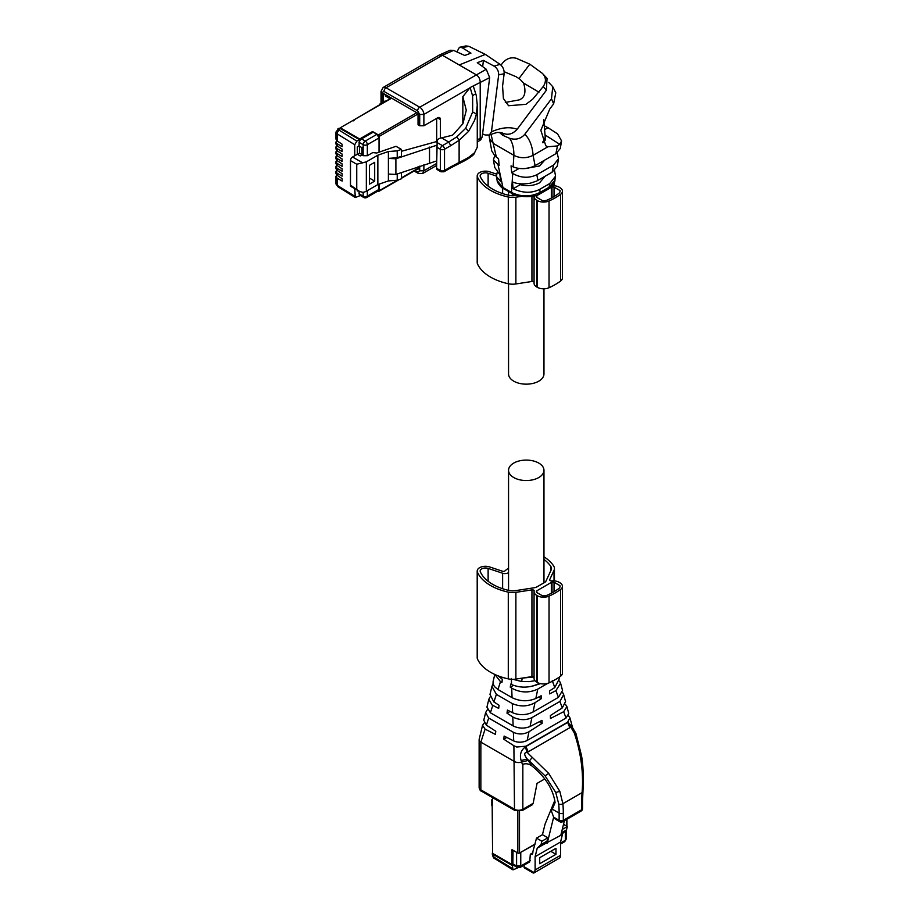 <?xml version="1.0" encoding="UTF-8"?>
<svg xmlns="http://www.w3.org/2000/svg" width="919" height="919" viewBox="0 0 919 919"><rect width="100%" height="100%" fill="white"/><g stroke="black" fill="none" stroke-linecap="round" stroke-linejoin="round"><path stroke-width="1.38" d="M497.236 172.278L496.386 176.402L500.614 181.537L499.947 174.69L494.778 167.511L493.411 160.044L499.143 165.523L498.535 158.642L494.95 156.046L491.745 150.888L489.471 138.298M494.64 155.77L493.411 160.044M496.386 176.402L497.156 180.583L503.876 188.832L511.803 193.404C512.17 196.333 535.811 198.883 540.05 193.335L547.977 188.763L548.586 187.487L540.211 192.324C530.78 197.022 521.222 197.068 511.504 192.462L503.279 187.706M544.933 129.453L548 127.684L544.634 125.96M548 127.684L557.546 133.841L561.578 140.94L559.763 144.34L557.465 145.926L547.862 146.787L545.783 145.765L540.843 130.314L549.78 108.993L553.64 103.87L555.777 92.762L552.756 86.708L551.48 98.804L524.841 134.254C520.855 138.861 515.754 140.205 509.528 138.298L502.567 135.219L499.373 132.382M557.075 152.899L558.545 158.677L553.56 165.075L536.822 174.736C528.839 178.458 520.797 178.045 512.722 173.484L511.665 172.749L519.086 168.464M547.862 146.787L533.089 155.322C526.541 158.493 520.143 158.493 513.893 155.322L513.147 166.856L511.056 165.88L511.665 172.749M509.528 138.298C512.457 142.296 513.905 147.97 513.893 155.322L493.446 143.513L489.54 138.792M513.158 166.844L514.778 167.499C521.762 169.51 528.528 168.901 535.076 165.673L555.892 153.668L560.28 148.51L561.578 140.94M544.783 160.078L539.556 165.971L524.6 168.614M553.56 165.075L552.101 172.221L557.259 166.19L558.545 158.677M554.536 170.497L555.558 176.138L549.803 183.513L539.637 189.383C531.607 193.381 522.773 193.174 513.135 188.763L520.223 184.673C527.196 186.431 533.64 185.822 539.556 182.835L544.956 176.356M549.803 183.513L549.045 187.223L554.846 180.331C555.823 181.652 549.528 188.9 547.977 188.763M552.101 172.221L536.604 181.1L530.24 183.214C522.98 184.432 517.052 183.995 512.469 181.928L513.135 188.763M500.786 132.485L504.347 133.737C508.908 135.116 513.17 133.634 517.133 129.28L546.368 90.257L547.058 78.379L542.405 73.394C546.104 77.334 546.391 81.699 543.255 86.489L532.71 99.195L525.932 104.318L508.575 105.742L503.405 98.494L502.567 86.122L504.14 73.773C504.336 69.936 503.003 66.811 500.154 64.41L485.324 54.393L468.793 46.283L465.807 45.95L459.431 47.317L456.904 51.866M482.67 66.593L483.451 60.378L494.077 66.134C497.168 68.144 498.707 71.039 498.684 74.83L491.447 131.819L489.367 135.001L485.175 134.99L482.567 133.91M542.543 142.135A19.184 11.074 -0 0 0 545.174 136.529L545.174 140.239L542.934 142.813M520.223 183.811L520.223 184.673M548.815 82.48L552.756 86.708M502.567 135.219L503.819 133.554M526.564 116.656L534.399 106.202M486.645 101.492L487.208 97.046M439.408 54.991L442.407 55.266L476.042 74.68C478.569 76.254 479.959 78.666 480.212 81.906L480.212 138.287L479.132 140.894L480.752 139.791L482.188 136.954L489.666 77.633L486.266 69.258L477.283 62.71L483.451 60.378M479.132 140.894L477.271 141.985M439.535 54.922L450.115 50.246L453.538 50.373L464.761 55.485L470.93 53.153L462.177 47.719L459.431 47.306M518.971 78.54L529.803 64.169L542.405 73.394M529.803 64.169L516.145 58.23C510.884 57.001 506.369 58.598 502.601 63.02L500.981 65.169M505.301 102.434L519.097 99.918C524.852 97.77 526.346 92.164 523.577 83.066L519.982 79.229L516.03 76.691L504.14 71.716M489.666 77.633L470.114 87.558L462.831 96.679L462.831 123.835M473.044 86.041L473.572 87.259M440.431 138.137L440.431 119.573A4.135 2.389 120 0 0 439.581 117.678A4.135 2.389 120 0 0 437.513 117.885L423.877 125.765L419.707 125.765L418.042 124.8L418.042 114.393A1.183 0.678 60 0 0 417.215 112.945L383.82 93.669L382.993 94.152L382.993 102.239M417.008 169.314L417.215 169.429A1.183 0.678 60 0 0 418.042 168.947L418.042 166.753M382.993 94.152A1.183 0.678 60 0 1 383.82 93.669M470.114 87.558L472.642 96.001A115.082 66.444 -60 0 1 472.63 96.013L472.665 111.957L465.623 128.338L456.823 136.851L448.69 142.02L441.545 137.884L452.217 135.265A115.082 66.444 -60 0 0 453.285 134.53L462.946 123.628L466.243 110.372M462.831 96.679L466.243 110.119M472.642 96.001C474.572 93.91 475.778 93.715 476.249 95.427L473.434 86.501M476.249 95.438L477.271 105.03L476.375 114.002L474.606 120.309L468.564 131.383L459.121 140.331L459.121 162.491L468.529 157.459L474.606 152.692L477.271 147.178M441.545 137.884L441.017 137.999A5.905 3.412 -0 0 0 438.868 138.792A5.905 3.412 -0 0 0 437.157 140.894L436.594 168.28L440.35 170.44A2.952 1.7 120 0 0 440.959 171.796L436.686 169.337M436.686 141.537L436.686 118.367M337.262 160.894L335.952 161.618L335.952 163.685L337.147 165.535L342.121 168.809L342.121 171.233L337.147 168.349L335.952 166.523L335.952 168.602L337.147 170.452L342.121 173.725L342.121 176.149L337.147 173.266L335.952 171.439L335.952 173.519L337.147 175.368L342.121 178.631L342.121 181.066L337.147 178.183L335.952 176.356L335.952 183.536A4.48 2.585 -0 0 0 337.147 185.305L337.147 178.183M337.399 160.779L335.952 161.618L337.147 163.444L342.121 166.316L342.121 163.892L337.147 160.618L337.147 158.528L342.121 161.399L342.121 158.976L337.147 155.702L337.147 153.611L342.121 156.494L342.121 154.059L337.147 150.785L337.147 148.694L342.121 151.578L342.121 149.142L337.147 145.88L337.147 143.778L342.121 146.661L342.121 144.226L337.147 140.963L337.147 133.841L354.734 144.731L354.734 155.759L352.563 157.011A2.952 1.7 120 0 0 350.484 160.63L350.484 185.201A2.952 1.7 120 0 0 351.092 186.557L359.697 191.52L350.484 185.201M337.262 155.977L335.952 156.701L335.952 158.78L337.147 160.618M354.734 188.659L355.32 197.528L359.409 195.908L358.996 191.118M356.744 188.82L356.744 164.248L366.336 161.836L377.858 155.185L388.392 151.532L397.226 150.854L401.396 149.406L396.02 146.305L376.675 153.013L372.769 152.577L367.336 155.713L363.166 155.713L361.914 154.989L361.914 147.637L358.996 145.96L359.409 139.619L356.825 141.112L354.734 144.731M354.734 155.759L357.33 154.266L357.33 146.925L358.996 145.96M357.33 190.888L358.042 190.566L357.33 191.014L357.33 190.153M337.399 155.862L335.952 156.701L337.147 158.528M383.361 102.02L383.361 94.956A1.769 1.022 60 0 1 383.728 94.14A1.769 1.022 60 0 1 384.613 94.232L391.172 98.402L340.26 127.787L359.662 138.999L359.662 139.952L361.489 138.907A2.952 1.7 120 0 0 359.834 140.825L359.409 140.584M354.837 119.367L380.098 104.513A2.952 1.7 -120 0 1 380.799 104.387M354.987 119.401L353.528 120.849M337.147 140.963L335.952 139.114L335.952 132.072A4.48 2.585 -0 0 0 337.147 133.841A2.952 1.758 121.8 0 1 339.306 130.268L356.825 141.112M359.409 139.619L340.214 128.534A2.952 1.7 -120 0 0 338.743 128.396L335.952 132.072M391.023 98.482A2.952 1.7 -120 0 0 390.322 98.609A2.952 1.7 -120 0 0 390.127 98.758L385.325 95.99L385.325 95.025M337.262 141.227L335.952 141.951L335.952 144.03L337.147 145.88M337.399 141.124L335.952 141.951L337.147 143.778M337.262 146.144L335.952 146.868L335.952 148.947L337.147 150.785M337.399 146.041L335.952 146.868L337.147 148.694M337.262 151.061L335.952 151.784L335.952 153.864L337.147 155.702M337.399 150.946L335.952 151.784L337.147 153.611M361.914 154.989L360.248 155.954L357.33 154.266M357.33 147.04L359.18 146.064M372.551 132.508L372.551 131.543L359.662 138.999M372.551 131.543L378.398 134.921A1.183 0.678 60 0 1 379.237 136.368L379.237 152.117M378.008 190.98L378.398 191.209A1.183 0.678 60 0 0 379.237 190.727L379.237 184.099M340.26 128.557L340.26 127.787M359.834 195.184A2.952 1.7 120 0 0 360.018 195.322L363.775 197.493L363.166 196.149L358.996 193.737M379.03 152.198L379.03 137.93L376.939 134.323L373.183 132.152L361.5 138.895L365.257 141.066A2.952 1.7 120 0 0 363.166 144.685L363.166 155.713M379.696 104.743L379.696 104.536A1.183 0.678 60 0 1 380.523 104.054M379.938 103.996L384.946 101.113A1.183 0.678 60 0 1 385.532 101.17M357.411 190.199L357.411 190.934M359.697 191.52L362.787 192.312A6.789 3.917 -0 0 0 366.336 191.232L377.858 184.581L388.392 180.928L397.226 180.239L401.396 178.791L401.396 172.531M357.411 147.086L357.411 154.312L359.49 153.14L359.49 146.247M361.914 154.53L359.49 153.14M379.03 184.168L378.41 190.75L366.727 197.493A2.952 1.7 -120 0 0 367.336 196.149A2.952 1.7 180 0 1 363.166 196.149L363.166 192.266M437.076 141.434L401.396 151.302M397.226 180.239L397.226 173.978M388.392 180.928L388.392 158.401L395.894 158.78L436.651 145.271M377.858 155.185L377.858 184.581M388.392 151.532L388.392 158.401L397.226 157.712L397.226 150.854M369.472 165.328L374.688 162.318L374.688 181.112L369.472 184.122L369.472 165.328M401.396 149.406L401.396 156.264L397.226 157.712M395.894 158.78L395.894 174.438L436.594 160.951M395.894 174.438L388.392 174.059M374.688 181.112L369.472 178.102M429.529 147.109L429.529 162.766M543.968 288.807L543.968 373.941A17.702 10.224 180 0 1 533.043 383.384A17.702 10.224 180 0 1 513.744 381.167A17.702 10.224 180 0 1 508.552 373.941L508.552 283.787M485.083 729.135L480.855 742.138A5.905 3.412 180 0 1 479.132 739.726A5.905 3.412 180 0 1 479.19 739.255L482.555 725.286L485.083 729.135L495.398 734.373L495.789 731.248L486.381 725.148L483.773 720.232L485.634 712.524L488.69 718.038L486.381 725.148M484.244 722.989L482.555 725.286M555.535 819.266L553.629 817.152L559.131 820.334L559.131 813.108A115.082 66.444 -60 0 0 558.729 803.953L555.731 792.419L545.082 775.877L527.173 758.968L532.009 766.009C528.839 763.7 525.668 763.172 522.509 764.447L521.555 762.115A5.905 3.412 180 0 1 514.491 761.552L480.855 742.138L480.855 789.846A5.905 3.412 180 0 1 479.132 787.434L479.132 739.726M532.009 766.009C545.07 776.681 552.71 788.525 554.95 801.552A115.082 66.444 120 0 1 555.053 802.724L551.423 811.098L553.629 817.152M544.691 778.979L537.041 783.39L533.169 803.298L532.193 804.86L522.233 810.615L515.099 810.615A2.952 1.7 -60 0 1 514.491 809.26A5.905 3.412 -0 0 0 522.842 809.26L533.169 803.298M506.806 737.417L503.75 739.186L513.893 745.757L516.754 747.009L526.001 746.205L567.551 722.208L571.859 726.458M567.551 722.208L569.929 717.831L568.47 715.637M510.068 711.444L507.012 713.201L513.48 717.36C520.028 720.289 526.162 720.381 531.883 717.647L559.912 701.461L563.646 694.546L565.541 701.588L562.29 707.906L550.378 715.533L550.481 718.486L563.692 711.697L566.897 706.585L565.403 704.322M566.897 706.585L568.746 713.466L566.024 718.038L563.68 711.697M566.012 718.038L526.702 740.714C522.245 742.609 517.914 742.69 513.71 740.932L504.14 736.073L503.75 739.186M539.384 721.714L542.13 723.299L528.942 731.754C523.807 734.453 518.672 734.66 513.526 732.374L488.69 718.038M571.515 726.194L570.837 727.124L568.172 722.219M528.356 760.415L521.716 762.012M569.86 727.779L567.632 722.426L525.944 746.492L528.172 751.845L570.837 727.124L574.341 733.132L575.926 733.419L581.405 755.177C583.151 764.149 583.657 776.314 582.945 791.673L582.083 792.626C583.657 772.971 581.072 753.143 574.341 733.132M487.3 709.801L485.634 712.524M542.13 723.299L542.026 720.347L530.056 726.504C524.404 728.813 518.764 728.618 513.135 725.907L490.39 712.776L486.944 707.056M528.184 751.845L527.104 752.374C523.899 752.535 523.922 754.729 527.173 758.968L521.119 760.553L521.555 762.115M521.119 760.553C519.453 754.855 520.866 750.318 525.358 746.94L526.001 746.194M559.82 791.374L562.887 803.711A118.034 68.144 -60 0 1 563.301 813.108L563.301 820.334L581.67 809.731L581.67 802.505A118.034 68.144 -60 0 1 582.083 792.626L562.887 803.711A2.952 1.861 -5.2 0 1 558.729 803.953M548.735 773.442L559.809 791.339L555.754 792.488M528.402 760.45L529.333 760.989L532.296 757.405L548.712 773.419L545.082 775.877M525.358 746.94L527.104 752.374L532.296 757.405M490.011 697.096L488.816 699.29L492.102 705.011L498.672 708.388L499.063 705.275L493.802 701.863L489.988 694.442L491.941 686.321L496.375 694.373L493.917 701.932M563.646 694.546L562.6 692.455M543.451 706.022L540.211 707.883M559.005 677.303L559.361 678.647L554.789 687.538L549.493 690.939L549.608 693.879L555.926 690.629L560.59 683.196L562.543 690.445L558.442 697.349L532.997 712.053C526.277 715.258 519.522 715.51 512.733 712.788L507.403 710.088L507.012 713.201M538.5 697.119L541.257 698.704L534.95 702.736C527.713 706.654 520.154 706.929 512.285 703.563L496.375 694.373M493.066 683.885L491.941 686.321M560.59 683.196L559.522 681.105M547.678 683.368L537.776 689.089L535.834 698.486C527.816 701.748 519.89 701.461 512.055 697.647L497.949 689.503M541.257 698.704L541.153 695.752L535.834 698.486M494.916 674.5L500.499 681.68L497.96 689.503L494.399 686.527L493.009 683.598L493.124 681.404M500.499 681.68L501.935 682.403L502.325 679.29L498.155 675.856M513.457 685.39L510.286 687.228L511.699 688.147C520.292 692.811 528.942 693.156 537.649 689.158L537.764 689.078M540.533 683.633L533.296 685.896M539.35 683.334L538.902 683.587C529.861 687.963 520.751 688.285 511.561 684.552L510.677 684.104L510.286 687.228M534.938 680.669L529.528 681.611L521.659 681.519L513.101 679.336M513.25 865.066L512.423 865.549L513.009 869.868L518.029 867.708M524.06 866.732A2.952 1.7 120 0 0 524.669 868.087L533.273 873.05L534.284 872.636L524.06 866.732L524.06 865.124M537.224 848.168L541.05 844.595L547 841.161L543.163 844.733L537.224 848.168L535.122 856.68L535.122 869.983L534.284 872.636M541.05 844.595L541.877 841.218L536.512 838.117L532.101 854.567M532.641 853.762L530.32 854.256L529.712 861.861L520.154 867.387A2.952 1.7 60 0 0 520.763 866.031L530.32 860.517M533.824 873.027L559.74 857.932A6.789 3.917 -120 0 0 560.579 855.29L560.579 841.988L562.681 833.464L566.506 829.891L567.333 826.514L563.519 824.32M513.043 850.247L512.836 863.86A2.952 1.7 120 0 0 513.445 865.216A2.952 1.7 120 0 0 513.675 865.307M492.595 852.591A2.952 1.7 -0 0 0 492.354 853.269A2.952 1.7 -0 0 0 493.227 854.463L512.423 865.549M512.377 864.319L512.986 864.676M560.579 843.045L565.334 840.299L564.726 841.655L560.579 844.044M535.122 856.68L560.579 841.988M555.984 848.294L555.984 854.325L539.706 863.722L539.706 857.691L555.984 848.294M561.027 834.418L562.681 833.464M541.877 841.218L547.827 837.783L547 841.161M547.827 837.783L542.451 834.682L536.512 838.117M554.812 800.392L545.07 824.09L542.451 834.682M530.32 854.256L532.894 852.763M519.649 852.947L534.973 844.343M562.256 829.455L567.333 826.514M561.417 832.832L566.506 829.891M517.707 852.947L512.836 850.132M555.984 854.325L550.768 851.316M543.163 844.733L560.808 835.302L564.415 820.69M547.253 843.137L553.652 817.198M492.595 799.128L492.182 799.369A1.183 0.678 0 0 0 491.837 799.852L491.837 805.63A1.183 0.678 -0 0 0 492.182 806.112L492.595 853.337L511.998 864.538L512.836 863.86L516.593 866.031A2.952 1.7 120 0 0 517.202 867.387L520.154 867.387M511.998 864.538L511.998 849.65L517.845 853.027A1.183 0.678 0 0 0 519.511 853.027L535.042 844.056M492.595 797.612L492.182 806.112M566.38 825.963L566.586 825.848A1.183 0.678 0 0 0 566.931 825.365L566.931 819.243M513.744 477.535A17.702 10.224 -0 0 0 533.043 479.752A17.702 10.224 -0 0 0 543.968 470.31A17.702 10.224 -0 0 0 538.787 463.084A17.702 10.224 -0 0 0 519.488 460.867A17.702 10.224 -0 0 0 508.552 470.31A17.702 10.224 -0 0 0 513.744 477.535M508.552 568.16A40.126 23.17 0 0 0 504.933 570.917A1.769 1.022 0 0 1 502.555 571.25L489.597 566.931A8.26 4.767 0 0 0 477.202 571.067A8.26 4.767 0 0 0 477.466 572.25A50.166 28.96 0 0 0 508.287 592.135A12.395 7.157 0 0 0 515.881 592.353L531.94 589.872A1.769 1.022 0 0 1 534.169 590.86A1.769 1.022 0 0 1 534.146 590.997A8.857 5.112 0 0 0 534.065 591.721A8.857 5.112 0 0 0 536.65 595.34L537.316 595.719A8.857 5.112 0 0 0 549.034 596.121A67.719 39.103 0 0 0 560.556 589.47A8.857 5.112 0 0 0 562.439 586.322A8.857 5.112 0 0 0 559.843 582.703L559.189 582.324A8.857 5.112 0 0 0 551.687 580.877A1.769 1.022 0 0 1 549.665 579.866A1.769 1.022 0 0 1 549.723 579.602L554.031 570.331A12.395 7.157 0 0 0 554.444 568.482A12.395 7.157 0 0 0 553.64 565.943A50.166 28.96 0 0 0 543.968 556.799M534.065 591.721L534.065 678.463A8.857 5.112 0 0 0 536.65 682.07L537.316 682.449A8.857 5.112 0 0 0 549.034 682.863A67.719 39.103 0 0 0 560.556 676.212A8.857 5.112 0 0 0 562.439 673.053L562.439 586.322M534.065 677.246A1.769 1.022 0 0 0 531.94 676.602L515.881 679.095L515.881 592.353M477.202 571.067L477.202 657.797A8.26 4.767 0 0 0 477.466 658.98A50.166 28.96 0 0 0 508.287 678.877A12.395 7.157 0 0 0 515.881 679.095M550.883 570.515L550.883 566.552A9.443 5.457 0 0 1 551.503 568.482A9.443 5.457 0 0 1 551.182 569.895L546.024 580.992A5.905 3.412 0 0 1 544.496 582.52L536.983 586.85A5.905 3.412 0 0 1 534.341 587.735L515.122 590.71A9.443 5.457 0 0 1 509.333 590.538A47.214 27.26 0 0 1 480.327 571.825A5.307 3.067 0 0 1 480.155 571.067A5.307 3.067 0 0 1 488.127 568.401L502.624 573.238A4.721 2.723 0 0 0 508.552 572.652M550.883 566.552A47.214 27.26 0 0 0 543.968 559.441M542.451 595.788A6.49 3.745 0 0 0 547.575 595.053A65.364 37.736 0 0 0 558.695 588.631A6.49 3.745 0 0 0 560.073 586.322A6.49 3.745 0 0 0 559.981 585.667L554.042 582.244A6.49 3.745 0 0 0 552.009 582.232A1.183 0.678 0 0 0 551.343 582.416L536.822 590.802A1.183 0.678 0 0 0 536.489 591.193A6.49 3.745 0 0 0 536.42 591.721A6.49 3.745 0 0 0 536.524 592.364L542.451 595.788M559.981 586.965L559.981 585.667M554.042 591.698L554.042 582.244M534.157 195.827A1.769 1.022 0 0 1 534.146 195.862A8.857 5.112 0 0 0 534.065 196.586L534.065 283.328A8.857 5.112 0 0 0 536.65 286.935L537.316 287.314A8.857 5.112 0 0 0 549.034 287.727A67.719 39.103 0 0 0 560.556 281.076A8.857 5.112 0 0 0 562.439 277.917L562.439 191.186A8.857 5.112 0 0 0 559.843 187.568L559.189 187.189A8.857 5.112 0 0 0 552.02 185.718M534.065 282.11A1.769 1.022 0 0 0 531.94 281.467L515.881 283.96L515.881 197.217A12.395 7.157 0 0 1 508.287 196.999A50.166 28.96 0 0 1 477.466 177.114A8.26 4.767 0 0 1 477.202 175.931A8.26 4.767 0 0 1 489.597 171.796L496.478 174.093M477.202 175.931L477.202 262.662A8.26 4.767 0 0 0 477.466 263.845A50.166 28.96 0 0 0 508.287 283.73A12.395 7.157 0 0 0 515.881 283.96M524.06 195.954L515.881 197.217M534.065 196.586A8.857 5.112 0 0 0 536.65 200.204L537.316 200.583A8.857 5.112 0 0 0 549.034 200.985A67.719 39.103 0 0 0 560.556 194.334A8.857 5.112 0 0 0 562.439 191.186M516.202 195.402L515.122 195.575A9.443 5.457 0 0 1 509.333 195.402A47.214 27.26 0 0 1 480.327 176.689A5.307 3.067 0 0 1 480.155 175.931A5.307 3.067 0 0 1 488.127 173.266L496.329 176.011M542.451 200.652A6.49 3.745 0 0 0 547.575 199.917A65.364 37.736 0 0 0 558.695 193.495A6.49 3.745 0 0 0 560.073 191.186A6.49 3.745 0 0 0 559.981 190.532L554.042 187.108A6.49 3.745 0 0 0 552.009 187.097A1.183 0.678 0 0 0 551.343 187.281L536.822 195.667A1.183 0.678 0 0 0 536.489 196.057A6.49 3.745 0 0 0 536.42 196.586A6.49 3.745 0 0 0 536.524 197.229L542.451 200.652M559.981 191.83L559.981 190.532M554.042 196.563L554.042 187.108M498.098 165.041L502.969 187.533M512.722 173.484L511.504 192.462M491.033 134.312L496.398 157.183M559.763 144.34L545.162 135.024M557.465 145.926L555.88 153.668M539.637 189.383L540.211 192.324M536.822 174.736L537.914 180.411M524.841 134.243C529.654 139.068 532.411 146.098 533.089 155.322L535.076 165.673M489.367 135.001C500.717 130.946 497.041 133.014 499.27 132.393L504.347 133.737M511.205 192.289L511.803 193.404M540.659 192.06L540.05 193.335M491.447 131.819C501.349 127.442 509.907 126.592 517.133 129.28M477.271 139.987L482.176 136.954M551.492 98.804L553.652 103.87M543.255 86.489L546.368 90.257M498.684 74.83L504.14 73.773M494.077 66.134L500.085 64.353M459.224 64.973L485.324 54.393M453.607 50.407L442.407 55.266L386.072 87.787L419.707 107.213L486.266 69.258M436.594 163.479L423.877 170.819L419.707 170.819L417.617 172.025L414.963 170.486M436.594 165.466L422.648 173.519L423.877 170.819L423.877 164.731M414.101 170.991L418.225 173.369L417.617 172.025M462.177 47.719L468.793 46.283M538.959 92.21L523.577 83.066M469.896 87.868L423.877 114.438A5.905 3.412 -120 0 0 419.707 107.213A2.952 1.7 120 0 0 417.617 110.82L419.707 114.438L419.707 125.765M419.707 114.438L423.877 114.438L423.877 125.765M419.707 166.178L419.707 170.819M381.89 102.871L381.89 92.612L383.981 91.406L417.617 110.82M383.981 91.406A2.952 1.7 120 0 1 386.072 87.787A5.905 3.412 -120 0 0 383.12 87.5L439.454 54.968M458.271 163.973L459.121 162.491L450.781 166.833L450.172 168.177L458.271 163.973C470.436 158.16 473.09 155.093 473.848 154.3L477.271 147.189L477.271 105.03M437.513 117.885L440.431 119.573M418.042 168.947L417.215 169.429M381.029 103.365L381.029 91.406L381.89 92.612M472.665 111.957L476.375 114.002M436.927 142.445L442.43 145.627A2.952 1.7 120 0 0 440.35 149.246L440.35 170.44A2.952 1.7 180 0 0 444.52 170.44L444.52 149.246L450.781 145.627L448.69 142.02L442.43 145.627A2.952 1.7 -120 0 1 444.52 149.246A2.952 1.7 180 0 1 440.35 149.246L436.594 147.074M450.781 145.627L459.121 140.331L456.823 136.851M465.623 128.338L468.633 131.279M450.781 166.833L444.52 170.44A2.952 1.7 60 0 1 443.911 171.796L450.172 168.177M337.147 165.535L337.147 163.444M337.147 170.452L337.147 168.349M337.147 175.368L337.147 173.266M354.734 196.195L337.147 185.305L337.755 186.649L335.952 183.536M340.214 128.534L339.352 129.039A2.952 1.7 -120 0 0 337.87 128.89M358.996 142.273L363.166 144.685A2.952 1.7 180 0 0 367.336 144.685L367.336 155.713M416.835 112.727L378.398 134.921M365.257 197.344L362.982 196.034M339.352 129.039L339.306 130.268M352.563 157.011L362.787 162.916M356.744 164.248L350.484 160.63M367.336 190.647L367.336 196.149L379.03 189.394M379.237 136.368L417.984 113.99M418.042 168.315L401.396 177.93M397.628 180.101L379.237 190.727M376.939 134.323L365.257 141.066A2.952 1.7 60 0 1 367.336 144.685L379.03 137.93M366.336 161.836L366.336 191.232M522.842 764.298L522.842 809.26A2.952 1.7 60 0 1 522.233 810.615M479.132 787.434C479.718 789.88 480.499 791.133 481.464 791.19A2.952 1.7 -60 0 1 480.855 789.846L514.491 809.26L513.893 745.757M513.376 732.294L513.71 740.932M563.301 813.108A2.952 1.7 0 0 1 559.131 813.108L551.986 808.984M531.883 717.647L530.056 726.504M528.988 731.719L527.184 740.45M559.912 701.461L562.29 707.906M582.945 791.673L582.531 801.299A2.952 1.7 180 0 1 581.67 802.505M492.791 705.401L490.39 712.776M512.791 716.946L513.135 725.907M555.478 819.22L559.74 821.689A2.952 1.7 120 0 1 559.131 820.334A2.952 1.7 180 0 0 563.301 820.334A2.952 1.7 60 0 1 562.692 821.689L581.061 811.086A2.952 1.7 60 0 0 581.67 809.731A2.952 1.7 -0 0 0 582.531 808.536L582.531 801.299M512.285 703.563L512.63 712.742M534.961 702.736L533.043 712.018M555.926 690.629L558.419 697.372M552.273 680.703L554.789 687.538M511.699 688.147L512.055 697.647M511.332 678.475L511.561 684.563M501.958 677.188L501.452 678.727M522.233 677.992L521.659 681.519M533.836 676.993L522.693 678.038M494.273 857.324A2.952 1.643 121.7 0 0 494.801 858.633C493.848 858.576 493.032 857.117 492.354 854.268L494.273 857.324L512.423 868.535M493.227 855.474L493.227 854.463M535.122 869.983L560.579 855.29M532.79 853.165L530.619 854.429M520.763 852.545L520.763 866.031L516.593 866.031L516.593 852.545M566.196 830.179L566.196 839.093L565.334 840.299L565.334 830.983M517.845 811.466L517.845 853.027M519.511 853.027L519.511 811.466M566.586 819.438L566.586 825.848M554.031 580.865L554.031 570.331M560.556 676.212L560.556 589.47M549.034 682.863L549.034 596.121M537.316 682.449L537.316 595.719M536.65 682.07L536.65 595.34M531.94 676.602L531.94 589.872M508.287 678.877L508.287 592.135M477.466 658.98L477.466 572.25M502.624 588.711L502.624 573.238M488.127 581.279L488.127 568.401M552.009 592.847L552.009 582.232M551.343 593.214L551.343 582.416M536.822 592.537L536.822 590.802M536.489 592.25L536.489 591.193M554.031 185.73L554.031 182.87M560.556 281.076L560.556 194.334M549.034 287.727L549.034 200.985M537.316 287.314L537.316 200.583M536.65 286.935L536.65 200.204M531.94 281.467L531.94 196.344M508.287 283.73L508.287 196.999M477.466 263.845L477.466 177.114M502.624 193.576L502.624 188.062M488.127 186.143L488.127 173.266M552.009 197.711L552.009 187.097M551.343 198.067L551.343 187.281M536.822 197.401L536.822 195.667M536.489 197.114L536.489 196.057M497.156 180.583C496.823 182.422 502.291 189.038 503.876 188.832M555.558 176.138L554.846 180.331M489.482 138.413L489.046 135.127M543.726 119.573L545.174 136.529M418.225 173.369L422.648 173.519M381.029 91.406L383.12 87.5M477.283 104.984L476.203 95.002M443.911 171.796L440.959 171.796M337.101 155.667L336.285 156.138M337.101 160.584L336.285 161.055M337.101 175.334L336.285 175.805M390.322 98.609L385.716 101.274M355.285 197.505L337.755 186.649M337.101 150.75L336.285 151.221M337.101 170.417L336.285 170.888M337.101 165.5L336.285 165.971M337.101 145.834L336.285 146.305M337.101 140.929L336.285 141.388M418.042 168.717L401.396 178.332M399.363 179.504L378.984 191.267M363.775 197.493A2.952 2.952 0 0 0 366.727 197.493M508.552 191.531L508.552 195.23M572.468 727.251L569.929 717.831M481.464 791.19L515.099 810.615M571.802 726.389L575.926 733.419M488.816 699.29L486.932 707.148M581.061 811.086A2.952 2.952 0 0 0 582.531 808.536M559.74 821.689A2.952 2.952 0 0 0 562.692 821.689M494.801 674.443L493.089 681.542M494.801 858.633L512.986 869.868M513.445 865.216L517.202 867.387M492.354 853.269L492.354 854.268M566.196 839.093L564.726 841.655M543.968 582.818L543.968 470.31M508.552 590.366L508.552 470.31M554.444 580.9L554.444 568.482M554.444 185.764L554.444 181.859"/></g></svg>
